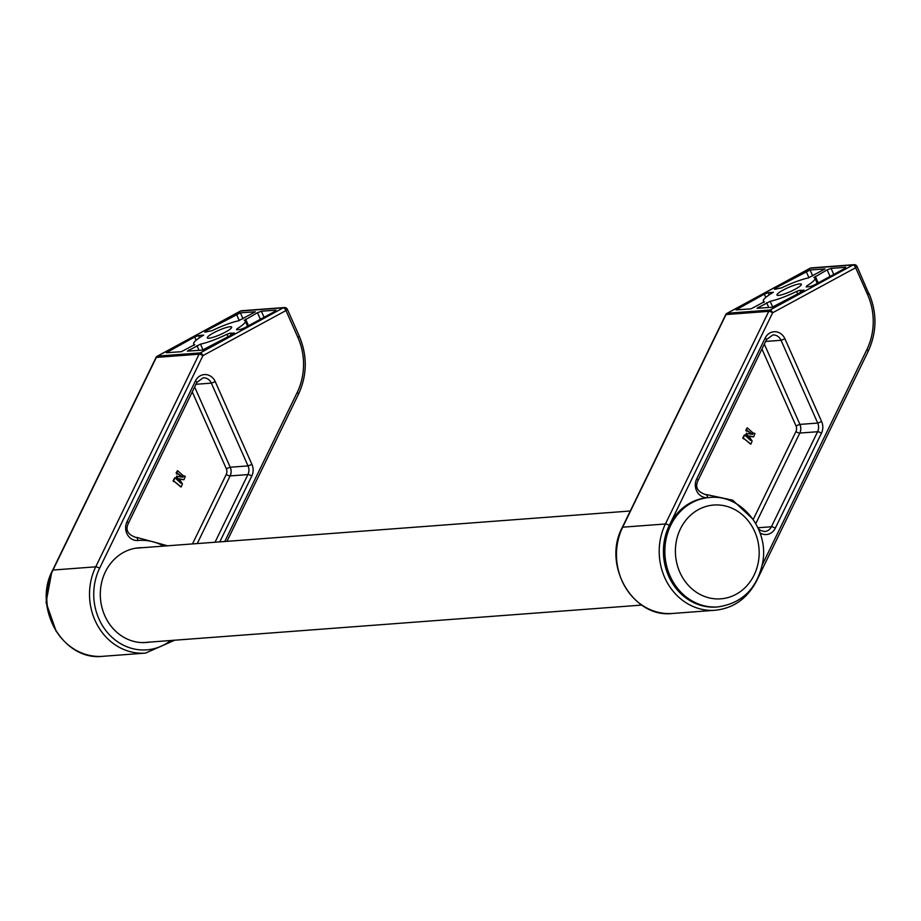 <?xml version="1.0" encoding="UTF-8"?>
<svg xmlns="http://www.w3.org/2000/svg" width="921" height="921" viewBox="0 0 921 921"><rect width="100%" height="100%" fill="white"/><g stroke="black" fill="none" stroke-linecap="round" stroke-linejoin="round"><path stroke-width="1.38" d="M149.582 642.11A47.501 42.285 -94.3 0 1 146.174 642.513A47.501 42.285 -94.3 0 1 100.447 598.328A47.501 42.285 -94.3 0 1 139.048 547.788A47.501 42.285 -94.3 0 1 142.479 547.684M182.554 477.216L177.488 473.728M176.728 474.039L176.118 472.98L177.431 470.758M183.855 476.215L184.557 475.973M183.567 479.737L179.227 478.92M180.85 486.944L174.311 481.464M173.701 481.648L173.079 480.808L174.668 477.872M179.917 482.5L176.291 476.986L176.867 476.019M231.136 335.152L230.238 333.137L234.348 333.252M234.164 332.838L233.094 334.093L202.332 350.118L187.366 351.131L200.479 344.155A28.217 4.778 -23.9 0 0 226.923 334.288L228.04 336.833M194.642 336.982L198.568 335.52L203.668 335.129A28.217 4.778 -23.9 0 0 193.686 343.913A28.217 4.778 -23.9 0 0 194.711 344.592L181.322 351.707L166.356 352.72L194.642 336.982L196.104 340.275M204.807 332.124L212.049 330.685A28.217 4.778 156.1 0 1 238.493 320.819L255.347 311.805L240.381 312.818L205.878 330.881L204.807 332.124M257.466 312.703L261.391 311.24L275.989 310.135L274.919 311.39L244.33 327.991L240.404 329.453L236.49 329.753L237.031 328.797A28.217 4.778 -23.9 0 0 245.285 321.049A28.217 4.778 -23.9 0 0 244.261 320.381L257.466 312.703L260.39 319.276M230.1 326.725A13.32 2.256 -23.9 0 0 215.917 331.664A13.32 2.256 -23.9 0 0 207.306 337.88A13.32 2.256 -23.9 0 0 220.395 334.542A13.32 2.256 -23.9 0 0 231.666 327.082A13.32 2.256 -23.9 0 0 230.1 326.725M230.238 333.137L226.923 334.288M179.123 478.77L182.439 483.859L181.184 486.979L173.505 480.774L175.059 477.815L180.838 483.214L176.602 476.341L182.98 477.182L177.96 473.716L176.751 474.05L177.534 470.677L183.751 476.145L185.271 476.318L183.97 479.714L179.123 478.77M752.227 434.367L747.173 430.878M746.413 431.189L745.803 430.142L747.115 427.908M753.539 433.365L754.241 433.123M753.251 436.888L748.911 436.07M750.534 444.095L743.995 438.626M743.385 438.799L742.763 437.959L744.352 435.023M749.602 439.651L745.975 434.136L746.551 433.169M800.821 292.302L799.923 290.288L804.033 290.414M803.849 289.988L802.778 291.243L772.017 307.28L757.05 308.282L770.163 301.305A28.217 4.778 -23.9 0 0 796.607 291.439L797.724 293.983M764.326 294.133L768.252 292.671L773.352 292.291A28.217 4.778 -23.9 0 0 763.371 301.075A28.217 4.778 -23.9 0 0 764.395 301.743L751.006 308.857L736.04 309.87L764.326 294.133L765.788 297.425M774.492 289.286L781.733 287.836A28.217 4.778 156.1 0 1 808.178 277.969L825.032 268.955L810.066 269.968L775.563 288.031L774.492 289.286M827.15 269.853L831.076 268.391L845.674 267.286L844.603 268.541L814.014 285.142L810.089 286.604L806.163 286.903L806.715 285.959A28.217 4.778 -23.9 0 0 814.97 278.211A28.217 4.778 -23.9 0 0 813.945 277.532L827.15 269.853L830.063 276.427M799.785 283.875A13.32 2.256 -23.9 0 0 785.601 288.814A13.32 2.256 -23.9 0 0 776.99 295.031A13.32 2.256 -23.9 0 0 790.08 291.704A13.32 2.256 -23.9 0 0 801.351 284.244A13.32 2.256 -23.9 0 0 799.785 283.875M799.923 290.288L796.607 291.439M748.808 435.921L752.123 441.009L750.868 444.129L743.189 437.924L744.744 434.965L750.523 440.365L746.286 433.492L752.664 434.344L747.645 430.867L746.436 431.201L747.219 427.828L753.436 433.296L754.955 433.469L753.654 436.865L748.808 435.921M709.607 497.49L708.18 497.593A54.869 48.848 85.7 0 0 663.719 545.278A54.869 48.848 85.7 0 0 697.554 604.291A54.869 48.848 85.7 0 0 716.411 607.02L717.839 606.916C742.211 603.301 757.177 588.484 762.715 562.466C769.185 529.022 741.244 493.99 709.607 497.49A54.869 48.848 85.7 0 0 665.146 545.174A54.869 48.848 85.7 0 0 698.981 604.188A54.869 48.848 85.7 0 0 717.839 606.916M192.259 391.874L226.301 468.708L230.227 467.246L248.025 465.899L251.951 464.437L215.272 381.674L211.346 383.136L248.025 465.899A9.406 8.37 85.7 0 1 247.91 474.58L215.03 542.227M226.301 468.708A6.274 5.584 85.7 0 1 226.221 474.488L192.477 543.931M251.951 464.437A12.537 11.167 85.7 0 1 251.79 476.007A3.131 0.783 25.9 0 0 247.91 474.58L230.112 475.915L197.232 543.574M215.272 381.674A12.537 11.167 85.7 0 0 205.452 374.559A12.537 11.167 85.7 0 0 195.448 380.949A3.131 0.783 25.9 0 1 196.852 382.422L203.15 377.817A9.406 8.37 85.7 0 1 211.346 383.136L195.943 384.287M194.642 386.958L230.227 467.246A9.406 8.37 85.7 0 1 230.112 475.915A3.131 0.783 -154.1 0 1 226.221 474.488M167.587 545.796L136.838 537.427A58 51.634 85.7 0 0 136.181 537.473L135.974 537.496M200.479 344.155L203.057 349.98M199.074 350.371L196.944 345.559M188.805 349.968L189.312 351.097M198.568 335.52L199.535 337.708M167.806 351.546L168.301 352.685M236.467 314.28L239.264 320.6M205.878 330.881L206.373 332.009M240.381 312.818L243.063 318.85M237.031 328.797L237.422 329.672M261.391 311.24L264.062 317.273M248.509 325.723L245.596 319.15M251.79 476.007L219.785 541.87M195.448 380.949L126.971 521.85A3.131 0.783 25.9 0 1 128.364 523.324L196.852 382.422M126.971 521.85A12.537 11.167 85.7 0 0 127.489 534.756A12.537 11.167 85.7 0 0 137.874 540.489A3.131 1.428 -95.1 0 0 136.181 537.473A9.406 8.37 85.7 0 1 136.078 537.484C127.72 534.675 125.152 529.955 128.364 523.324M163.685 546.095A54.869 48.848 85.7 0 0 137.874 540.489M287.041 309.306A3.131 2.786 85.7 0 0 283.3 307.833A3.131 1.324 61.5 0 1 285.971 310.55L202.954 355.621A3.131 1.324 -118.5 0 0 200.283 352.904A3.131 2.786 85.7 0 0 199.074 354.194A3.131 0.783 25.9 0 1 202.954 355.621L99.606 568.257A54.869 48.848 85.7 0 0 110.163 635.525A54.869 48.848 85.7 0 0 170.776 640.509M156.075 357.958A3.131 0.783 25.9 0 1 155.983 357.567A3.131 0.783 25.9 0 1 156.34 357.406L199.074 354.194L95.726 566.829A3.131 0.783 25.9 0 1 99.606 568.257M240.128 311.286A3.131 1.324 61.5 0 1 240.323 311.125A3.131 1.324 61.5 0 1 240.565 311.045L157.549 356.116A3.131 2.786 -94.3 0 0 156.34 357.406L52.992 570.041A58 51.634 85.7 0 0 55.237 629.388A58 51.634 85.7 0 0 102.807 656.316C63.227 661.301 32.281 607.641 52.635 570.214A3.131 0.783 25.9 0 1 52.992 570.041L95.726 566.829A58 51.634 85.7 0 0 97.96 626.176A58 51.634 85.7 0 0 145.541 653.093L174.691 640.21M298.22 394.142A3.131 0.783 -154.1 0 0 298.588 393.981A3.131 0.783 -154.1 0 0 297.184 392.496A59.566 53.027 85.7 0 0 297.932 337.547L285.971 310.55L287.41 309.387A3.131 3.131 0 0 0 284.313 307.533L241.59 310.745A3.131 3.131 0 0 0 240.323 311.125L157.307 356.185A3.131 1.324 -118.5 0 0 157.042 356.485M224.77 541.502L297.184 392.496M241.59 310.745A3.131 2.786 -94.3 0 0 240.565 311.045L283.3 307.833L200.283 352.904L157.549 356.116A3.131 1.324 -118.5 0 0 157.307 356.185A3.131 3.131 0 0 0 155.983 357.567L52.635 570.214M299.003 336.303L297.932 337.547M761.943 349.024L795.986 425.859L799.912 424.397L817.71 423.061L821.636 421.588L784.957 338.824L781.031 340.286L817.71 423.061A9.406 8.37 85.7 0 1 817.595 431.73L771.407 526.754A3.131 0.783 25.9 0 1 775.298 528.182L821.474 433.158A12.537 11.167 85.7 0 0 821.636 421.588M795.986 425.859A6.274 5.584 85.7 0 1 795.905 431.638L753.205 519.49M757.914 527.768L771.407 526.754A9.406 8.37 85.7 0 1 764.741 531.521L760.723 530.6L758.236 528.47M821.474 433.158A3.131 0.783 25.9 0 0 817.595 431.73L799.796 433.066L755.784 523.612M784.957 338.824A12.537 11.167 85.7 0 0 775.137 331.721A12.537 11.167 85.7 0 0 765.132 338.099A3.131 0.783 25.9 0 1 766.537 339.573L772.834 334.968A9.406 8.37 85.7 0 1 781.031 340.286L765.627 341.449M764.326 344.109L799.912 424.397A9.406 8.37 85.7 0 1 799.796 433.066A3.131 0.783 -154.1 0 1 795.905 431.638M753.079 519.306L732.667 500.172L706.522 494.577A58 51.634 85.7 0 0 705.866 494.623L705.659 494.646M770.163 301.305L772.742 307.13M768.759 307.522L766.617 302.71M758.49 307.119L758.996 308.259M768.252 292.671L769.219 294.87M737.479 308.708L737.986 309.836M806.151 271.43L808.949 277.762M775.563 288.031L776.058 289.159M810.066 269.968L812.748 276.012M806.715 285.959L807.107 286.834M831.076 268.391L833.747 274.423M818.193 282.874L815.281 276.3M765.132 338.099L696.656 479.001A3.131 0.783 25.9 0 1 698.049 480.486L766.537 339.573M759.998 532.856A12.537 11.167 85.7 0 0 775.298 528.182M696.656 479.001A12.537 11.167 85.7 0 0 697.174 491.906A12.537 11.167 85.7 0 0 707.558 497.651A3.131 1.428 -95.1 0 0 705.866 494.623A9.406 8.37 85.7 0 1 705.762 494.635C697.404 491.826 694.837 487.105 698.049 480.486M856.726 266.457A3.131 2.786 85.7 0 0 852.984 264.995A3.131 1.324 61.5 0 1 855.655 267.712L772.638 312.772A3.131 1.324 -118.5 0 0 769.956 310.055A3.131 2.786 85.7 0 0 768.759 311.344A3.131 0.783 25.9 0 1 772.638 312.772L669.291 525.407A54.869 48.848 85.7 0 0 671.605 581.888A54.869 48.848 85.7 0 0 717.125 606.962M725.76 315.109A3.131 0.783 25.9 0 1 725.667 314.729A3.131 0.783 25.9 0 1 726.024 314.556L768.759 311.344L665.411 523.98A3.131 0.783 25.9 0 1 669.291 525.407M726.727 313.635A3.131 1.324 -118.5 0 1 726.991 313.336A3.131 1.324 -118.5 0 1 727.233 313.267L769.956 310.055L852.984 264.995L810.25 268.207L727.233 313.267A3.131 2.786 -94.3 0 0 726.024 314.556L622.677 527.192A58 51.634 85.7 0 0 624.922 586.539A58 51.634 85.7 0 0 672.491 613.467C632.911 618.452 601.966 564.792 622.32 527.365A3.131 0.783 25.9 0 1 622.677 527.192L665.411 523.98A58 51.634 85.7 0 0 667.644 583.327A58 51.634 85.7 0 0 715.226 610.255C733.692 608.24 747.507 598.385 756.705 580.679L868.273 351.131A3.131 0.783 -154.1 0 0 866.868 349.646A59.566 53.027 85.7 0 0 867.617 294.697L855.655 267.712L857.094 266.549A3.131 3.131 0 0 0 853.997 264.684L811.274 267.907A3.131 3.131 0 0 0 810.008 268.276A3.131 1.324 61.5 0 1 810.25 268.207A3.131 2.786 -94.3 0 1 811.274 267.907M867.904 351.292A3.131 0.783 -154.1 0 0 868.273 351.131C876.896 332.228 877.16 313.025 869.056 293.534L867.617 294.697M762.277 564.838L866.868 349.646M868.687 293.454L857.094 266.549M809.812 268.437A3.131 1.324 61.5 0 1 810.008 268.276L726.991 313.336A3.131 3.131 0 0 0 725.667 314.729L622.32 527.365M704.646 596.486A47.029 41.859 85.7 0 0 758.19 542.607A47.029 41.859 85.7 0 0 689.012 516.704A47.029 41.859 85.7 0 0 704.646 596.486M136.838 537.427L135.813 537.496M193.686 343.913L194.285 345.271M245.285 321.049L247.576 326.23M226.957 541.329L298.588 393.981C307.211 375.066 307.476 355.874 299.371 336.384L287.41 309.387M102.807 656.316L145.541 653.093M630.275 511.005L135.64 548.202M641.741 605.085L142.743 642.616M706.522 494.577L705.498 494.658M763.371 301.075L763.97 302.422M814.97 278.211L817.261 283.38M672.491 613.467L715.226 610.255M56.262 631.587L46.05 602.415L51.783 572.045"/></g></svg>
